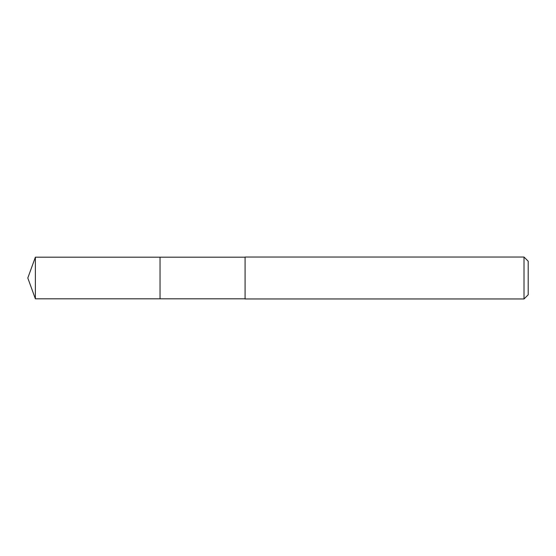 <?xml version="1.0" encoding="UTF-8"?>
<svg xmlns="http://www.w3.org/2000/svg" width="556" height="556" viewBox="0 0 556 556"><rect width="100%" height="100%" fill="white"/><g stroke="black" fill="none" stroke-linecap="round" stroke-linejoin="round"><path stroke-width="0.83" d="M245.085 257.192L35.375 257.192L35.375 298.808L160.038 298.808L160.038 257.192L160.038 298.808L245.085 298.808M35.375 298.808L27.8 278L35.375 257.192M245.085 257.032L245.085 298.968L524.009 298.968L524.009 257.032L245.085 257.032M524.009 257.032L528.2 261.223L528.2 294.777L524.009 298.968"/></g></svg>
